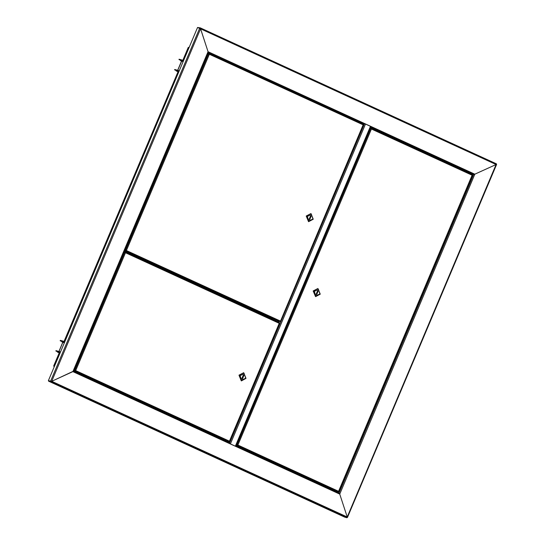 <?xml version="1.0" encoding="UTF-8"?>
<svg xmlns="http://www.w3.org/2000/svg" width="545" height="545" viewBox="0 0 545 545"><rect width="100%" height="100%" fill="white"/><g stroke="black" fill="none" stroke-linecap="round" stroke-linejoin="round"><path stroke-width="0.82" d="M74.304 371.39L76.579 372.106L77.022 372.562L74.992 371.744M124.137 251.49L124.696 251.749M347.158 517.45L347.213 516.994L346.886 517.75L344.706 517.123L48.546 381.159L48.696 380.805L51.346 381.337L48.382 380.662L197.583 27.461L200.58 28.824L51.68 381.323L72.928 371.635L208.074 51.7L208.061 52.599L208.074 51.7L364.816 123.661L364.183 124.274L361.805 123.538L211.453 54.514M200.253 27.884L496.406 163.847L496.107 164.501L200.58 28.824L208.074 51.7L200.253 27.884L197.917 27.557M73.514 371.118L72.928 371.635L229.67 443.596L229.636 442.792L73.589 371.152L229.656 442.806M471.445 174.264L474.477 174.339L496.107 164.501L347.213 516.994L339.719 494.117L347.213 516.994L51.68 381.323L48.382 380.662M200.226 27.877L200.287 28.483L199.872 28.136M209.682 53.703L208.653 53.342M496.584 164.352L474.865 174.182L339.719 494.117L339.079 493.034L236.06 445.742L236.074 446.539L229.67 443.596M471.589 173.93L471.071 173.821M468.618 172.595L469.122 172.826M470.526 173.467L471.105 173.739M464.653 170.592L465.75 171.007L464.653 170.592M470.607 173.262L469.191 172.663M209.825 53.608L210.922 54.023L209.825 53.608M331.694 109.552L332.791 109.967L331.694 109.552M214.73 55.856L215.827 56.271L214.73 55.856M370.457 127.51L371.336 127.912L371.029 128.184M370.736 126.862L371.22 126.604L474.865 174.182L473.605 174.509L370.586 127.217L371.22 126.604L364.816 123.661M468.455 172.717L469.129 172.806M470.533 173.453L473.605 174.509L339.058 493.027L236.08 445.756M364.809 123.688L371.056 126.556M359.012 122.652L359.305 122.393M235.706 446.369L229.683 443.576M364.789 123.729L370.791 126.515M235.392 446.226L229.779 443.65M275.259 320.821L275.62 319.97M224.853 440.598L225.024 440.197M275.416 320.896L275.777 320.044M359.135 122.707L359.271 122.387M371.145 127.823L371.002 128.17M236.891 445.647L236.721 446.048M273.883 320.194L274.237 319.336M273.658 320.092L274.019 319.234M236.074 446.539L339.719 494.117L339.079 493.034M48.546 381.159L50.733 381.786L73.534 371.125M236.755 446.062L334.085 490.745M236.925 445.66L236.768 446.028M76.389 372.405L224.724 440.537M224.738 440.51L224.894 440.135M124.287 251.129L128.661 253.132L128.886 252.601L124.533 250.605M128.661 253.132L127.857 252.9M124.723 251.688L124.165 251.429M183.617 60.522L179.087 59.221L178.937 59.575L181.437 60.727L181.587 61.258M181.614 60.938L180.531 60.624L181.628 61.129M178.011 71.722L176.192 70.891L177.793 71.191M183.467 60.877L178.937 59.575M177.282 71.041L174.604 69.842L174.754 69.487L179.278 70.789M174.604 69.842L179.128 71.143M64.855 341.674L60.325 340.373L60.175 340.727L62.675 341.872L62.825 342.41M62.859 342.083L61.769 341.769L62.866 342.274M59.248 352.867L57.429 352.036L59.03 352.343M64.705 342.028L60.175 340.727M58.519 352.186L55.842 350.987L55.992 350.633L60.522 351.934M55.842 350.987L60.372 352.288M188.325 47.51L188.42 49.145L188.345 47.47L189.306 47.061M54.064 366.955L53.798 365.995L55.12 364.721L53.785 366.029M182.916 60.325L188.345 47.476L189.047 47.674M54.5 366.192L53.798 365.988L59.507 352.479M238.676 446.226L236.973 445.578L238.676 446.226M371.22 128.668L370.266 127.959M371.268 128.811L371.097 128.198L472.508 175.081M236.21 445.333L334.058 490.248M236.258 445.211L237.191 445.197L236.367 444.958M338.711 491.774L338.602 491.283L338.35 491.937L334.398 490.364M237.191 445.197L237.722 445.081M338.35 491.937L237.082 445.442L237.913 445.061L236.373 444.931M371.159 128.225L472.372 174.693M370.171 128.198L371.145 128.668M237.64 445.081L237.177 445.163M370.736 128.361L236.959 445.061L236.387 444.897M317.885 288.489L313.191 290.955L315.548 296.623M320.235 294.157L317.967 288.509L313.361 291.003L315.63 296.65L320.235 294.157M319.942 293.966L318.478 289.49L314.322 291.384L315.787 295.86L319.942 293.966M317.572 290.764L316.073 294.3L316.7 294.586L318.191 291.05L317.572 290.764M317.531 290.86L318.191 291.05M227.054 440.891L225.358 440.244L227.054 440.891M125.221 252.424L124.791 252.076L125.466 252.73L125.166 251.919L124.866 252.11M125.146 251.913L124.09 251.606M279.531 322.783L125.186 251.933L279.531 322.783L279.374 323.192M125.268 252.478L125.064 252.172M73.793 370.661L74.856 370.968L75.687 370.58L73.916 370.389M75.428 370.614L74.944 370.682M123.987 251.845L124.791 252.076L74.726 370.586L73.929 370.355M73.759 370.743L74.324 371.009M77.376 372.412L227.551 441.355L227.354 441.743M229.431 441.457L229.227 441.838L73.902 370.416M229.227 441.838L227.551 441.355M74.958 370.716L75.435 370.614M243.656 372.726L238.969 375.192L241.319 380.86M239.139 375.239L241.408 380.887L246.013 378.394L243.744 372.746L239.139 375.239M240.1 375.621L241.564 380.097L245.72 378.203L244.255 373.727L240.1 375.621M242.477 378.823L243.969 375.287L243.343 375.001L241.851 378.537L242.477 378.823M243.302 375.096L243.969 375.287M270.327 318.559L272.875 319.016L128.777 252.866M272.766 319.261L128.674 253.112M276.908 320.48L278.005 320.896L276.908 320.48M127.353 251.749L125.936 251.15M126.161 250.448L280.232 321.032L279.987 321.686L278.304 321.203L128.886 252.608M207.809 53.417L208.892 53.73L209.185 54.541L126.44 250.428L125.609 250.816L124.553 250.509M279.987 321.686L124.655 250.264M126.14 250.455L125.711 250.564M208.946 54.221L207.706 53.655M363.365 124.975L208.544 53.901M208.51 53.88L125.486 250.428L124.682 250.203M125.704 250.53L124.669 250.237M280.341 321.523L363.249 124.594L208.912 53.744M208.79 53.982L208.987 54.268M310.895 213.551L306.208 216.018L308.559 221.686M306.372 216.065L308.64 221.713L313.246 219.219L310.977 213.572L306.372 216.065M307.332 216.447L308.804 220.923L312.959 219.029L311.495 214.553L307.332 216.447M309.71 219.655L311.209 216.113L310.582 215.827L309.083 219.369L309.71 219.655M310.541 215.922L311.209 216.113M199.763 28.088L50.569 381.289L50.733 381.786L346.886 517.75M337.164 492.155L337.375 491.651M468.659 172.595L371.336 127.912M208.136 52.633L364.183 124.274M496.386 163.841L200.274 27.897M227.824 441.961L228.021 441.491M278.386 322.259L278.774 321.339M362.105 124.069L362.255 123.715M364.278 124.274L229.711 442.84M235.392 446.171L370.498 126.324M365.504 124.028L230.392 443.875M361.771 123.524L361.635 123.851M278.277 321.189L277.916 322.041M183.134 61.66L181.601 61.224L177.745 70.346M177.534 71.272L178.092 71.531M183.304 61.258L181.437 60.727M64.371 342.812L62.838 342.369L58.983 351.491M58.778 352.424L59.33 352.676M64.542 342.41L62.675 341.872M64.153 341.47L178.263 71.327M371.418 129.015L237.913 445.061L338.602 491.283L472.099 175.238L371.418 129.015M471.255 174.059L468.162 172.758L471.221 174.162M468.312 172.704L471.193 173.91M335.107 490.827L337.062 491.76L335.107 490.827M336.163 491.549L334.746 490.95M336.817 491.386L335.25 490.568L337.062 491.76M124.682 251.776L127.782 253.084L127.353 252.499L127.748 252.716M124.689 251.776L127.85 252.914M125.881 251.858L127.353 252.499L125.875 251.858M229.479 441.184L279.265 323.335L125.466 252.73L75.687 370.58L229.479 441.184M77.09 372.146L74.665 371.125M74.304 371.043L77.404 372.351L74.236 371.213M76.429 372.31L75.012 371.71M211.569 54.725L208.401 53.587L211.317 54.541M208.176 52.538L73.568 371.206M496.618 164.386L347.451 517.512M370.873 126.529L235.767 446.375M181.519 61.21L177.67 70.325M62.757 342.355L58.908 351.47M188.257 47.463L182.834 60.297M178.188 71.306L64.072 341.449M59.425 352.452L53.71 365.974M472.542 175.115L338.799 491.733M334.61 490.827L336.34 491.556M279.694 323.226L229.67 441.654M74.869 371.588L76.613 372.317M208.892 53.73L363.249 124.594M280.437 321.482L363.426 125.023"/></g></svg>
